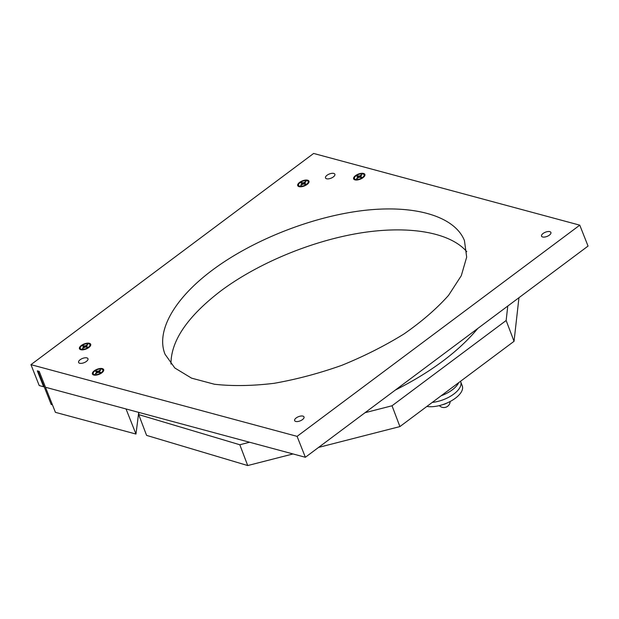 <?xml version="1.0" encoding="UTF-8"?>
<svg xmlns="http://www.w3.org/2000/svg" width="619" height="619" viewBox="0 0 619 619"><rect width="100%" height="100%" fill="white"/><g stroke="black" fill="none" stroke-linecap="round" stroke-linejoin="round"><path stroke-width="0.93" d="M89.368 343.29A6.043 2.716 158.4 0 1 90.428 345.843A6.043 2.716 158.4 0 1 80.718 349.689A6.043 2.716 158.4 0 1 81.352 345.464A6.043 2.716 158.4 0 1 89.368 343.29M102.336 368.615A6.043 2.716 158.4 0 1 103.404 371.168A6.043 2.716 158.4 0 1 93.693 375.013A6.043 2.716 158.4 0 1 94.32 370.781A6.043 2.716 158.4 0 1 102.336 368.615M299.047 186.629A6.043 2.716 158.4 0 1 298.992 186.605A6.043 2.716 158.4 0 1 298.962 182.915A6.043 2.716 158.4 0 1 306.196 180.052A6.043 2.716 158.4 0 1 308.703 182.767A6.043 2.716 158.4 0 1 299.047 186.629M354.958 179.866A6.043 2.716 158.4 0 1 354.904 179.85A6.043 2.716 158.4 0 1 354.873 176.16A6.043 2.716 158.4 0 1 362.107 173.297A6.043 2.716 158.4 0 1 364.614 176.005A6.043 2.716 158.4 0 1 354.958 179.866M295.75 421.454A5.037 2.259 158.4 0 1 294.644 420.634A5.037 2.259 158.4 0 1 298.497 416.68A5.037 2.259 158.4 0 1 304.006 416.927A5.037 2.259 158.4 0 1 301.383 420.309A5.037 2.259 158.4 0 1 295.75 421.454M549.804 231.638A5.037 2.259 158.4 0 1 550.902 232.458A5.037 2.259 158.4 0 1 547.057 236.412A5.037 2.259 158.4 0 1 541.54 236.164A5.037 2.259 158.4 0 1 544.171 232.783A5.037 2.259 158.4 0 1 549.804 231.638M79.704 363.245A5.037 2.259 158.4 0 1 78.605 362.425A5.037 2.259 158.4 0 1 82.451 358.463A5.037 2.259 158.4 0 1 87.968 358.718A5.037 2.259 158.4 0 1 85.337 362.1A5.037 2.259 158.4 0 1 79.704 363.245M333.757 173.421A5.037 2.259 158.4 0 1 334.864 174.241A5.037 2.259 158.4 0 1 331.01 178.202A5.037 2.259 158.4 0 1 325.501 177.955A5.037 2.259 158.4 0 1 328.124 174.566A5.037 2.259 158.4 0 1 333.757 173.421M44.042 386.426L43.616 386.743L37.318 370.851L39.198 371.361L55.424 412.347L135.971 434.051L126.036 408.958L45.489 387.254L305.368 457.279L297.089 436.364L579.771 225.161L588.05 246.076L305.368 457.279M579.771 225.161L313.632 153.45L30.95 364.653L297.089 436.364M30.95 364.653L39.229 385.567L43.616 386.743M466.803 251.716C450.299 232.458 409.523 225.223 360.838 232.914C312.108 240.721 258.262 263.013 220.921 290.837C187.503 316.448 170.859 340.86 170.983 364.073M212.642 269.923C252.931 239.878 312.409 216.472 363.825 210.445C415.194 204.502 454.779 216.364 464.443 240.59L466.672 257.14L461.287 275.703L448.551 295.364C436.658 308.703 421.787 321.578 403.928 333.997C384.716 345.859 363.957 356.327 341.642 365.388C318.917 373.427 296.377 379.408 274.031 383.323C252.297 385.947 232.442 386.256 214.483 384.252L191.55 378.139L174.798 367.98L165.064 354.292C155.663 331.374 174.256 298.412 212.642 269.923M444.713 353.163L434.414 360.862L444.713 353.163M477.806 328.441C458.602 351.468 431.103 372.019 395.317 390.071M138.935 412.432L138.695 414.591L146.587 435.389L247.708 465.55L239.816 444.751L138.695 414.591M239.816 444.751L249.589 442.245M365.055 412.687L392.02 405.778L506.149 320.51L507.773 306.049M518.954 297.7L514.041 341.309L506.149 320.51M392.02 405.778L399.913 426.584L318.584 447.405M293.019 453.951L247.708 465.55M399.913 426.584L514.041 341.309M138.726 412.378L135.971 434.051M52.445 404.818L39.198 371.361L37.945 371.021L51.191 404.478L52.445 404.818M100.123 370.557L100.216 369.953A3.42 1.54 -21.6 0 1 100.704 370.085L98.986 371.617L100.433 372.181A3.42 1.54 -21.6 0 1 99.883 372.599L97.67 372.452L95.868 373.69A3.42 1.54 -21.6 0 1 95.388 373.559L97.098 372.019L95.651 371.462A3.42 1.54 -21.6 0 1 96.208 371.044L96.889 371.903M96.208 371.044L98.421 371.183L98.916 372.414M100.216 369.953L98.421 371.183M102.862 369.914A5.184 2.329 158.4 0 1 98.901 373.984A5.184 2.329 158.4 0 1 93.221 373.729A5.184 2.329 158.4 0 1 94.815 370.951A5.184 2.329 158.4 0 1 99.667 368.994A5.184 2.329 158.4 0 1 102.862 369.914L103.064 370.41A5.184 2.329 158.4 0 1 102.839 371.764A5.184 2.329 158.4 0 1 102.445 372.298M95.164 375.184A5.184 2.329 158.4 0 1 94.506 375.06A5.184 2.329 158.4 0 1 93.423 374.232L93.221 373.729M87.147 345.232L87.248 344.628L85.445 345.866L85.94 347.089M85.445 345.866L83.232 345.719L83.921 346.586M87.248 344.628A3.42 1.54 -21.6 0 1 87.728 344.76L86.018 346.3L87.465 346.864A3.42 1.54 -21.6 0 1 86.908 347.274L85.306 346.965L82.9 348.373A3.42 1.54 -21.6 0 1 82.412 348.242L84.122 346.702L82.683 346.137A3.42 1.54 -21.6 0 1 83.232 345.719M82.188 349.867A5.184 2.329 158.4 0 1 81.538 349.743A5.184 2.329 158.4 0 1 80.447 348.907L80.253 348.412A5.184 2.329 158.4 0 1 84.215 344.334A5.184 2.329 158.4 0 1 89.894 344.59A5.184 2.329 158.4 0 1 88.3 347.367A5.184 2.329 158.4 0 1 83.449 349.325A5.184 2.329 158.4 0 1 80.253 348.412M89.894 344.59L90.095 345.093A5.184 2.329 158.4 0 1 89.871 346.439A5.184 2.329 158.4 0 1 89.476 346.98M361.334 175.394L361.426 174.782A3.42 1.54 -21.6 0 1 361.914 174.914L360.196 176.454L361.643 177.019A3.42 1.54 -21.6 0 1 361.094 177.436L358.881 177.289L357.078 178.527A3.42 1.54 -21.6 0 1 356.598 178.396L358.308 176.856L356.861 176.291A3.42 1.54 -21.6 0 1 357.418 175.881L358.099 176.74M357.418 175.881L359.631 176.02L360.126 177.251M361.426 174.782L359.631 176.02M364.073 174.744A5.184 2.329 158.4 0 1 360.111 178.821A5.184 2.329 158.4 0 1 354.432 178.566A5.184 2.329 158.4 0 1 356.026 175.788A5.184 2.329 158.4 0 1 360.877 173.831A5.184 2.329 158.4 0 1 364.073 174.744L364.274 175.247A5.184 2.329 158.4 0 1 364.049 176.601A5.184 2.329 158.4 0 1 363.655 177.135M356.374 180.021A5.184 2.329 158.4 0 1 355.716 179.897A5.184 2.329 158.4 0 1 354.633 179.069L354.432 178.566M305.422 182.148L305.515 181.545L303.72 182.783L304.215 184.005M303.72 182.783L301.507 182.644L302.188 183.503M305.515 181.545A3.42 1.54 -21.6 0 1 306.003 181.677L304.285 183.216L305.732 183.781A3.42 1.54 -21.6 0 1 305.182 184.191L302.97 184.052L301.167 185.29A3.42 1.54 -21.6 0 1 300.687 185.158L302.397 183.619L300.95 183.054A3.42 1.54 -21.6 0 1 301.507 182.644M300.463 186.783A5.184 2.329 158.4 0 1 299.805 186.659A5.184 2.329 158.4 0 1 298.722 185.832L298.52 185.329A5.184 2.329 158.4 0 1 302.482 181.251A5.184 2.329 158.4 0 1 308.161 181.506A5.184 2.329 158.4 0 1 306.567 184.284A5.184 2.329 158.4 0 1 301.716 186.242A5.184 2.329 158.4 0 1 298.52 185.329M308.161 181.506L308.363 182.009A5.184 2.329 158.4 0 1 308.138 183.356A5.184 2.329 158.4 0 1 307.744 183.897M460.521 381.296L460.706 381.768A22.655 10.6 -20.8 0 1 432.279 402.404A22.655 10.6 -20.8 0 0 460.706 381.768L462.285 385.931A22.655 10.6 -20.8 0 1 451.646 400.671A22.655 10.6 -20.8 0 1 426.886 406.435M441.169 395.758A22.655 10.6 -20.8 0 0 458.671 382.681A22.655 10.6 -20.8 0 1 441.169 395.758M446.864 403.07A6.291 2.948 159.2 0 1 442.817 404.602M95.899 373.675A3.281 1.47 158.4 0 1 95.512 373.559M100.139 370.1A3.281 1.47 158.4 0 1 100.557 370.201M95.813 371.516A3.281 1.47 158.4 0 1 96.332 371.137M96.974 372.267L97.183 372.793M97.81 371.354L98.158 372.282M99.079 371.694L99.38 372.499M97.09 372.127L97.322 372.692M87.163 344.775A3.281 1.47 158.4 0 1 87.581 344.876M82.845 346.199A3.281 1.47 158.4 0 1 83.364 345.812M82.931 348.35A3.281 1.47 158.4 0 1 82.536 348.234L82.985 348.342M84.834 346.029L85.19 346.965M84.114 346.81L84.346 347.375M83.998 346.95L84.215 347.468M86.103 346.369L86.405 347.182M357.109 178.504A3.281 1.47 158.4 0 1 356.722 178.388M361.349 174.937A3.281 1.47 158.4 0 1 361.767 175.038M357.024 176.353A3.281 1.47 158.4 0 1 357.542 175.974M358.184 177.104L358.393 177.622M359.02 176.191L359.368 177.119M360.289 176.531L360.591 177.336M358.3 176.964L358.533 177.529M305.438 181.692A3.281 1.47 158.4 0 1 305.856 181.8M301.113 183.116A3.281 1.47 158.4 0 1 301.631 182.729M301.198 185.267A3.281 1.47 158.4 0 1 300.811 185.151M303.109 182.945L303.457 183.882M302.389 183.727L302.621 184.292M302.273 183.866L302.482 184.385M304.378 183.286L304.68 184.098M439.32 405.607A6.291 6.291 0 0 0 450.152 401.491M95.96 373.667L95.488 373.543M100.394 372.189L99.837 372.599M98.986 371.617L99.311 372.491M97.098 372.019L97.369 372.661M94.924 375.184L94.506 375.06M87.418 346.864L86.861 347.282M84.122 346.702L84.393 347.344M86.018 346.3L86.343 347.166M81.956 349.859L81.538 349.743M357.171 178.504L356.699 178.38M361.604 177.026L361.047 177.436M360.196 176.454L360.521 177.328M358.308 176.856L358.579 177.498M356.134 180.021L355.716 179.897M301.26 185.267L300.788 185.135M305.693 183.781L305.136 184.199M302.397 183.619L302.668 184.261M304.285 183.216L304.61 184.083M300.223 186.776L299.805 186.659"/></g></svg>
